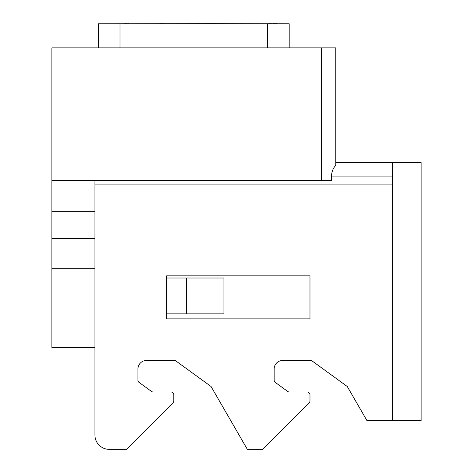 <?xml version="1.0" encoding="UTF-8"?>
<svg xmlns="http://www.w3.org/2000/svg" width="473" height="473" viewBox="0 0 473 473"><rect width="100%" height="100%" fill="white"/><g stroke="black" fill="none" stroke-linecap="round" stroke-linejoin="round"><path stroke-width="0.71" d="M321.451 47.879L335.795 47.879L335.795 165.384C333.104 168.104 331.668 171.711 331.49 176.21L331.49 180.509L321.451 180.509L321.451 47.879L51.894 47.879L51.894 347.549L94.913 347.549L94.913 435.012A14.338 14.338 0 0 0 109.251 449.35L126.457 449.35L172.929 402.872A2.868 2.868 0 0 0 173.768 400.844L173.768 394.866A2.868 2.868 0 0 0 170.901 391.999L153.193 391.999A2.868 2.868 0 0 1 151.508 391.449L139.109 382.438A2.868 2.868 0 0 1 137.927 380.121L137.927 369.058A8.603 8.603 0 0 1 146.529 360.456L175.205 360.456L211.053 386.494L175.205 360.456M335.795 162.588L421.106 162.588L421.106 420.674L366.995 420.674L347.265 386.494L311.417 360.456L282.742 360.456A8.603 8.603 0 0 0 274.139 369.058A8.603 8.603 0 0 1 282.742 360.456M274.139 380.121A2.868 2.868 0 0 0 275.321 382.438A2.868 2.868 0 0 1 274.139 380.121L274.139 369.058M309.981 394.866L309.981 400.844L309.981 394.866A2.868 2.868 0 0 0 307.113 391.999L289.405 391.999A2.868 2.868 0 0 1 287.72 391.449L275.321 382.438M51.894 268.688L94.913 268.688M166.602 313.853L223.954 313.853L223.954 278.012L166.602 278.012M94.913 211.336L51.894 211.336M94.913 238.581L51.894 238.581M94.913 435.012L94.913 180.509M392.43 162.588L392.43 184.092L94.913 184.092M211.053 386.494L247.338 449.35L262.669 449.35L309.141 402.872A2.868 2.868 0 0 0 309.981 400.844M137.927 369.058A8.603 8.603 0 0 1 146.529 360.456M139.109 382.438A2.868 2.868 0 0 1 137.927 380.121M170.901 391.999L153.193 391.999A2.868 2.868 0 0 1 151.508 391.449M173.768 394.866L173.768 400.844M347.265 386.494L311.417 360.456M307.113 391.999L289.405 391.999A2.868 2.868 0 0 1 287.72 391.449M166.602 275.86L166.602 318.873L309.981 318.873L309.981 275.86L166.602 275.86M186.498 313.853L186.498 278.012M51.894 180.509L321.451 180.509M98.496 47.879L98.496 23.792L212.483 23.65L289.192 23.792L289.192 47.879M166.602 23.792L212.483 23.792M130.755 23.792L128.366 23.792M126.935 23.792L128.366 23.65M121.194 23.792L126.935 23.65M198.146 23.792L197.667 23.792M196.951 23.792L197.667 23.65M195.757 23.792L196.951 23.65M194.563 23.792L195.757 23.65M193.126 23.792L194.563 23.65M191.932 23.792L193.126 23.65M190.737 23.792L191.932 23.65M190.022 23.792L190.737 23.65M189.543 23.792L190.022 23.65M165.166 23.792L164.687 23.792M163.971 23.792L164.687 23.65M162.777 23.792L163.971 23.65M161.583 23.792L162.777 23.65M160.388 23.792L161.583 23.65M159.194 23.792L160.388 23.65M158 23.792L159.194 23.65M157.284 23.792L158 23.65M156.805 23.792L157.284 23.65M277.007 23.792L276.528 23.792M275.812 23.792L276.528 23.65M274.618 23.792L275.812 23.65M273.424 23.792L274.618 23.65M271.987 23.792L273.424 23.65M270.793 23.792L271.987 23.65M269.598 23.792L270.793 23.65M268.883 23.792L269.598 23.65M268.404 23.792L268.883 23.65M331.49 176.926L392.43 176.926M392.43 420.674L392.43 184.092M267.688 47.879L267.688 23.792M120 47.879L120 23.792"/></g></svg>
